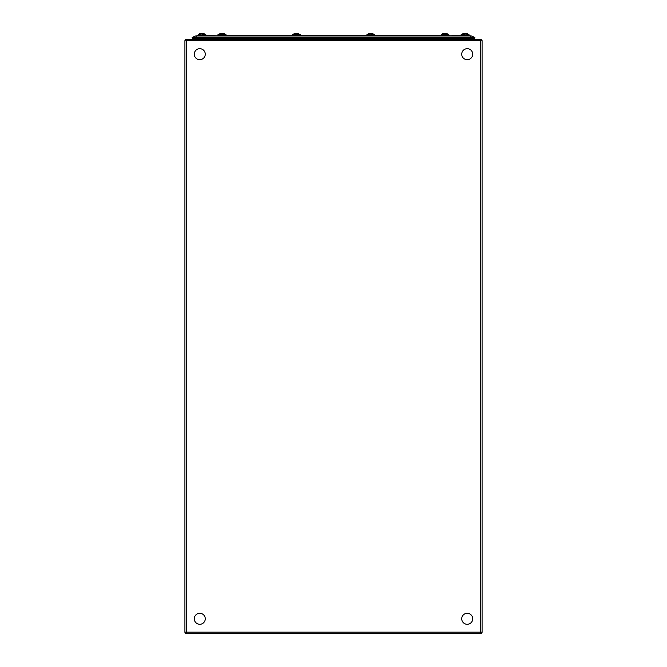 <?xml version="1.0" encoding="UTF-8"?>
<svg xmlns="http://www.w3.org/2000/svg" width="667" height="667" viewBox="0 0 667 667"><rect width="100%" height="100%" fill="white"/><g stroke="black" fill="none" stroke-linecap="round" stroke-linejoin="round"><path stroke-width="1" d="M482.083 632.166L482.083 40.812L482.083 632.166A1.484 1.484 0 0 1 480.599 633.65A1.484 1.484 0 0 0 482.083 632.166A1.484 1.484 0 0 1 480.599 633.65L186.401 633.65L480.599 633.65L480.599 40.812L186.401 40.812L186.401 632.166L482.083 632.166M186.401 633.65A1.484 1.484 0 0 1 184.917 632.166L186.401 632.166L186.401 633.65A1.484 1.484 0 0 1 184.917 632.166L184.917 40.812A1.484 1.484 0 0 1 186.401 39.328L480.599 39.328A1.484 1.484 0 0 1 482.083 40.812L480.599 40.812L480.599 39.328A1.484 1.484 0 0 1 482.083 40.812M193.455 38.294A3.268 3.268 0 0 0 194.28 39.328A3.268 3.268 0 0 1 193.455 38.294A3.268 3.268 0 0 0 194.28 39.328M192.48 38.294L192.138 37.477L192.48 38.294L474.52 38.294L474.862 37.477L474.52 38.294M472.72 39.328A3.268 3.268 0 0 0 473.545 38.294A3.268 3.268 0 0 1 472.72 39.328M199.266 38.294A3.268 3.268 0 0 1 198.433 39.328A3.268 3.268 0 0 0 199.266 38.294M468.567 39.328A3.268 3.268 0 0 1 467.734 38.294M471.302 35.96L196.482 35.96L470.66 35.835A1.634 1.634 118 0 1 471.302 35.96L474.862 37.477L196.482 37.477L196.482 38.294M461.239 35.534L448.649 35.835M448.366 35.534L374.362 35.534M366.933 35.534L300.067 35.534M299.783 35.534L225.496 35.534M218.351 35.835L205.336 35.534M195.698 35.96A1.634 1.634 -105.1 0 1 196.34 35.835A1.634 1.634 -105.1 0 0 195.698 35.96L192.138 37.477L196.482 37.477L196.482 35.96L195.698 35.96M472.653 619.651A5.494 5.494 0 0 1 466.358 624.22A5.494 5.494 0 0 1 461.797 617.934A5.494 5.494 0 0 1 468.084 613.365A5.494 5.494 0 0 1 472.653 619.651M204.852 620.894A5.494 5.494 0 0 1 197.674 623.87A5.494 5.494 0 0 1 194.697 616.683A5.494 5.494 0 0 1 201.884 613.715A5.494 5.494 0 0 1 204.852 620.894M472.303 56.286A5.494 5.494 0 0 1 465.116 59.263A5.494 5.494 0 0 1 462.148 52.076A5.494 5.494 0 0 1 469.326 49.108A5.494 5.494 0 0 1 472.303 56.286M204.852 56.286A5.494 5.494 0 0 1 197.674 59.263A5.494 5.494 0 0 1 194.697 52.076A5.494 5.494 0 0 1 201.884 49.108A5.494 5.494 0 0 1 204.852 56.286M293.63 34.642L294.697 34.642M298.007 34.642L299.083 34.642M441.079 35.534L449.166 35.168L440.712 35.168L449.166 35.168L448.791 34.642L441.371 34.642A5.419 5.419 0 0 1 444.255 33.35A5.403 3.819 90 0 0 443.28 33.658A5.094 3.602 -90 0 1 443.964 33.658A5.403 3.819 -90 0 1 444.939 33.35A5.403 3.819 90 0 1 445.906 33.658A5.094 3.602 -90 0 1 446.248 33.633A5.094 3.602 -90 0 1 446.59 33.658A5.403 3.819 -90 0 0 445.623 33.35L445.623 33.525M447.665 34.642L448.499 34.642A5.419 5.419 0 0 0 445.623 33.35A5.419 5.419 0 0 1 448.499 34.642L447.457 34.642M441.371 34.642A5.419 5.419 0 0 1 444.255 33.35L444.255 33.525M444.939 34.642L445.623 34.642M443.28 34.642L444.255 34.642M292.638 35.534L300.208 35.534L300.208 34.642M299.917 34.642A5.419 5.419 0 0 0 297.04 33.35A5.403 3.819 -90 0 1 298.007 33.658A5.094 3.602 -90 0 0 297.665 33.633A5.094 3.602 -90 0 0 297.324 33.658A5.403 3.819 90 0 0 296.356 33.35A5.403 3.819 -90 0 0 295.381 33.658A5.094 3.602 -90 0 0 294.697 33.658A5.403 3.819 90 0 1 295.673 33.35A5.419 5.419 0 0 0 292.788 34.642L298.874 34.642M292.788 34.642A5.419 5.419 0 0 1 295.673 33.35L295.673 33.525M296.356 34.642L297.04 34.642M224.587 34.642L218.501 34.642A5.419 5.419 0 0 1 221.377 33.35A5.403 3.819 90 0 0 220.41 33.658A5.094 3.602 -90 0 1 221.094 33.658A5.403 3.819 -90 0 1 222.061 33.35A5.403 3.819 90 0 1 223.036 33.658A5.094 3.602 -90 0 1 223.378 33.633A5.094 3.602 -90 0 1 223.72 33.658A5.403 3.819 -90 0 0 222.745 33.35L222.745 33.525M218.501 34.642A5.419 5.419 0 0 1 221.377 33.35L221.377 33.525M221.377 34.642L226.288 35.017L217.834 35.168L226.288 35.168L225.921 34.642M199.183 34.642L200.25 34.642M204.636 34.642L201.909 34.642M201.226 33.525L201.226 33.35A5.403 3.819 90 0 0 200.25 33.658A5.094 3.602 -90 0 1 200.934 33.658A5.403 3.819 -90 0 1 201.909 33.35A5.403 3.819 90 0 1 202.885 33.658A5.094 3.602 -90 0 1 203.218 33.633A5.094 3.602 -90 0 1 203.56 33.658A5.403 3.819 -90 0 0 202.593 33.35L202.593 33.525M219.335 34.642L217.942 34.751L218.209 35.534L217.834 35.168M224.787 34.642L223.72 34.642M367.917 34.642L374.871 35.017L366.416 35.168L374.871 35.168L374.504 34.642M462.364 34.642L465.091 34.642M464.407 33.525L464.407 33.35A5.403 3.819 90 0 0 463.44 33.658A5.094 3.602 -90 0 1 464.115 33.658A5.403 3.819 -90 0 1 465.091 33.35A5.403 3.819 90 0 1 466.066 33.658A5.094 3.602 -90 0 1 466.408 33.633A5.094 3.602 -90 0 1 466.75 33.658A5.403 3.819 -90 0 0 465.774 33.35L465.774 33.525M373.37 34.642L366.416 35.017M369.96 33.525L369.96 33.35A5.403 3.819 90 0 0 368.993 33.658A5.094 3.602 -90 0 1 369.676 33.658A5.403 3.819 -90 0 1 370.644 33.35A5.403 3.819 90 0 1 371.619 33.658A5.094 3.602 -90 0 1 371.961 33.633A5.094 3.602 -90 0 1 372.303 33.658A5.403 3.819 -90 0 0 371.327 33.35L371.327 33.525M371.327 34.642L372.303 34.642M466.75 34.642L468.943 34.642L466.75 34.642M463.44 34.642L460.864 35.017L469.318 35.017M184.917 40.812A1.484 1.484 0 0 1 186.401 39.328L186.401 40.812L184.917 40.812M199.666 38.294L199.666 39.328M467.334 39.328L467.334 38.294M467.359 35.96L470.518 35.835M333.5 35.96L368.376 35.96M372.911 35.96L442.671 35.96M447.198 35.96L462.823 35.96M470.518 38.294L470.518 35.96M292.238 35.426L300.208 35.534M197.682 35.168L206.136 35.168L205.761 34.642M460.864 35.168L469.318 35.168M292.129 35.168L292.496 34.642M225.629 34.642A5.419 5.419 0 0 0 222.745 33.35A5.419 5.419 0 0 1 225.629 34.642M205.478 34.642A5.419 5.419 0 0 0 202.593 33.35L202.593 33.35M201.226 33.35A5.419 5.419 0 0 0 198.341 34.642M374.212 34.642A5.419 5.419 0 0 0 371.327 33.35A5.419 5.419 0 0 1 374.212 34.642M369.96 33.35A5.419 5.419 0 0 0 367.083 34.642A5.419 5.419 0 0 1 369.96 33.35M468.659 34.642A5.419 5.419 0 0 0 465.774 33.35A5.419 5.419 0 0 1 468.659 34.642M464.407 33.35A5.419 5.419 0 0 0 461.522 34.642"/></g></svg>
